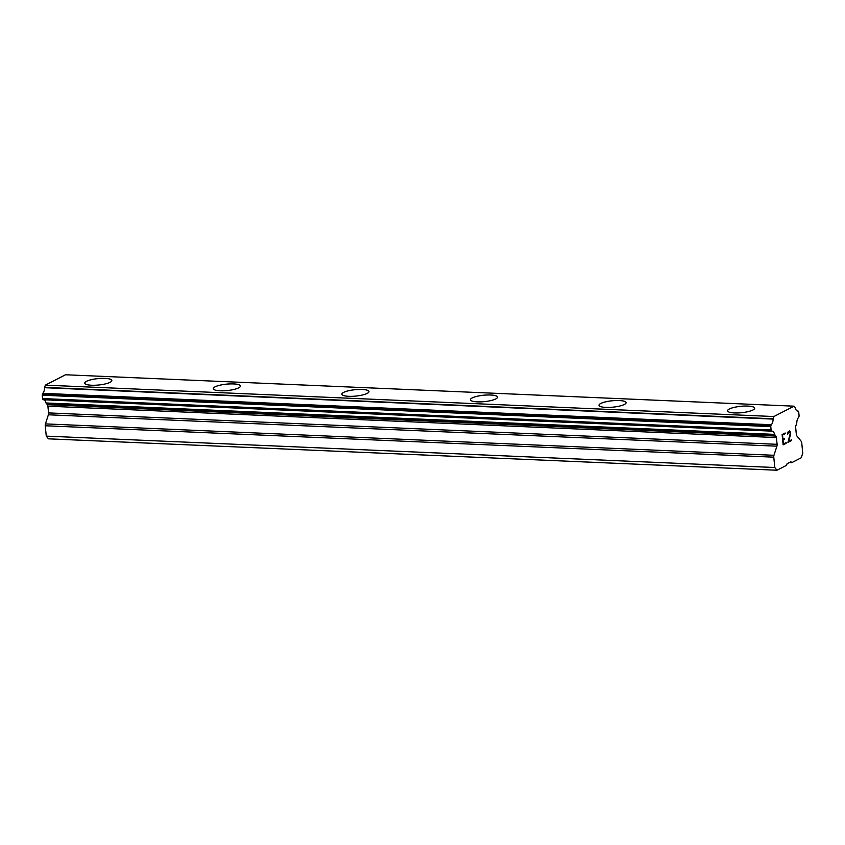 <?xml version="1.0" encoding="UTF-8"?>
<svg xmlns="http://www.w3.org/2000/svg" width="845" height="845" viewBox="0 0 845 845"><rect width="100%" height="100%" fill="white"/><g stroke="black" fill="none" stroke-linecap="round" stroke-linejoin="round"><path stroke-width="1.27" d="M104.981 378.391A13.615 3.222 174.4 0 1 111.836 380.482A13.615 3.222 174.4 0 1 105.245 383.936A13.615 3.222 174.4 0 1 91.609 385.236A13.615 3.222 174.4 0 1 84.743 383.134A13.615 3.222 174.4 0 1 91.366 379.69A13.615 3.222 174.4 0 1 104.981 378.391M84.743 383.134A13.615 3.222 174.4 0 1 91.334 379.669A13.615 3.222 174.4 0 1 104.981 378.37A13.615 3.222 174.4 0 1 111.836 380.472M213.31 388.679A13.615 3.222 174.4 0 1 219.922 385.225A13.615 3.222 174.4 0 1 233.547 383.936A13.615 3.222 174.4 0 1 240.402 386.028A13.615 3.222 174.4 0 1 233.811 389.482A13.615 3.222 174.4 0 1 220.175 390.781A13.615 3.222 174.4 0 1 213.31 388.668A13.615 3.222 174.4 0 1 219.901 385.204A13.615 3.222 174.4 0 1 233.547 383.905A13.615 3.222 174.4 0 1 240.402 386.017M341.876 394.224A13.615 3.222 174.4 0 1 348.489 390.77A13.615 3.222 174.4 0 1 362.114 389.471A13.615 3.222 174.4 0 1 368.969 391.573A13.615 3.222 174.4 0 1 362.378 395.016A13.615 3.222 174.4 0 1 348.731 396.316A13.615 3.222 174.4 0 1 341.876 394.214A13.615 3.222 174.4 0 1 348.467 390.749A13.615 3.222 174.4 0 1 362.104 389.45A13.615 3.222 174.4 0 1 368.969 391.552M470.443 399.769A13.615 3.222 174.4 0 1 477.055 396.305A13.615 3.222 174.4 0 1 490.67 395.016A13.615 3.222 174.4 0 1 497.536 397.108A13.615 3.222 174.4 0 1 490.934 400.562A13.615 3.222 174.4 0 1 477.298 401.861A13.615 3.222 174.4 0 1 470.443 399.748A13.615 3.222 174.4 0 1 477.034 396.284A13.615 3.222 174.4 0 1 490.67 394.985A13.615 3.222 174.4 0 1 497.525 397.097M598.999 405.294A13.615 3.222 174.4 0 1 605.59 401.829A13.615 3.222 174.4 0 1 619.237 400.53A13.615 3.222 174.4 0 1 626.092 402.653A13.615 3.222 174.4 0 1 619.501 406.096A13.615 3.222 174.4 0 1 605.865 407.396A13.615 3.222 174.4 0 1 598.999 405.294A13.615 3.222 174.4 0 1 605.622 401.85A13.615 3.222 174.4 0 1 619.237 400.551A13.615 3.222 174.4 0 1 626.092 402.632M747.804 406.096A13.615 3.222 174.4 0 1 754.659 408.188A13.615 3.222 174.4 0 1 748.068 411.642A13.615 3.222 174.4 0 1 734.421 412.941A13.615 3.222 174.4 0 1 727.566 410.828A13.615 3.222 174.4 0 1 734.178 407.385A13.615 3.222 174.4 0 1 747.804 406.096M727.566 410.828A13.615 3.222 174.4 0 1 734.157 407.374A13.615 3.222 174.4 0 1 747.793 406.075A13.615 3.222 174.4 0 1 754.659 408.177M782.533 435.059L782.935 439.178L782.523 435.059L785.206 433.675L782.533 435.059M782.935 439.178L784.403 438.428L784.477 439.115L784.392 438.439M784.477 439.115L783.009 439.875L784.456 439.115M783.009 439.875L783.41 443.995L782.988 439.865M783.41 443.995L786.103 442.611L786.167 443.298L786.093 442.622M783.125 444.861L786.156 443.298L783.125 444.861L782.121 434.552L785.163 432.989L785.227 433.675L785.142 432.989M787.508 434.51L787.815 432.133L789.843 431.098L789.272 430.865M790.149 431.468L790.497 432.344L790.138 431.468M790.497 432.344L790.603 433.369L790.487 432.344M790.603 433.369L790.445 434.488L790.582 433.369M790.445 434.488L789.895 436.812L790.434 434.488M789.895 436.812L788.628 441.322L789.874 436.812M788.628 441.322L791.49 439.844L791.554 440.53L791.48 439.854M787.952 442.379L791.543 440.53L787.952 442.389L790.233 433.485L789.325 431.573L787.793 433.77L789.325 431.573M797.965 411.05A1.236 0.613 -87.5 0 0 797.912 411.061A5.936 2.968 -87.5 0 1 797.743 411.061A5.936 2.968 -87.5 0 1 795.251 407.712A1.194 0.592 -87.5 0 0 795.134 407.491L794.057 406.17L773.872 416.532L773.143 418.782A1.194 0.592 -87.5 0 0 773.09 419.099A5.936 2.968 -87.5 0 1 771.295 424.729A1.236 0.613 -87.5 0 0 771.031 425.183L770.872 425.669A1.236 0.613 -87.5 0 0 770.777 426.609L771.105 429.957A1.236 0.613 -87.5 0 0 771.369 430.718L771.58 430.982A1.236 0.613 -87.5 0 0 771.876 431.151A1.236 0.613 -87.5 0 0 771.918 431.151A5.936 2.968 -87.5 0 1 772.087 431.151A5.936 2.968 -87.5 0 1 774.559 434.372A1.236 0.613 -87.5 0 0 774.844 434.774L775.911 436.073A2.472 1.236 -87.5 0 1 776.428 437.573L777.094 444.312A2.472 1.236 -87.5 0 1 776.904 446.181L773.957 455.297A2.472 1.236 -87.5 0 0 773.777 457.166L774.791 467.517L776.999 470.232L786.568 465.31L787.086 463.725L790.931 461.75L791.691 462.68L801.261 457.758L802.75 453.152L801.736 442.801A2.472 1.236 -87.5 0 0 801.218 441.291L796.856 435.935A2.472 1.236 -87.5 0 1 796.339 434.425L795.673 427.686A2.472 1.236 -87.5 0 1 795.863 425.817L796.581 423.609A1.236 0.613 -87.5 0 0 796.772 422.965A5.936 2.968 -87.5 0 1 798.557 417.462A1.236 0.613 -87.5 0 0 798.821 416.986L798.969 416.532A1.236 0.613 -87.5 0 0 799.064 415.592L798.736 412.244A1.236 0.613 -87.5 0 0 798.483 411.494L798.24 411.198A1.236 0.613 -87.5 0 0 797.965 411.05L797.543 411.04M43.75 399.769A5.936 2.968 -87.5 0 1 46.031 402.98A1.236 0.613 92.5 0 0 46.317 403.382L47.383 404.67A2.472 1.236 -87.5 0 1 47.901 406.181L48.566 412.92A2.472 1.236 -87.5 0 1 48.376 414.789L45.429 423.894A2.472 1.236 92.5 0 0 45.25 425.764L46.264 436.126L48.471 438.83L776.999 470.232M794.057 406.17L65.53 374.768L45.345 385.14L44.616 387.39A1.194 0.592 92.5 0 0 44.563 387.697A5.936 2.968 -87.5 0 1 42.778 393.337A1.236 0.613 92.5 0 0 42.503 393.781L42.345 394.277A1.236 0.613 92.5 0 0 42.25 395.217L42.577 398.565A1.236 0.613 92.5 0 0 42.841 399.315L43.053 399.579A1.236 0.613 92.5 0 0 43.348 399.748A1.236 0.613 92.5 0 0 43.391 399.748L771.844 431.14L43.348 399.748M791.691 462.68L789.314 462.574M773.872 416.532L45.345 385.14M773.143 418.782L44.616 387.39M773.09 419.099L44.563 387.697M771.295 424.729L42.778 393.337M771.031 425.183L42.503 393.781M774.559 434.372L46.031 402.98M774.844 434.774L46.317 403.382M774.791 467.517L46.264 436.126M770.872 425.669L42.345 394.277M770.777 426.609L42.25 395.217M771.105 429.957L42.577 398.565M771.369 430.718L42.841 399.315M771.58 430.982L43.053 399.579M775.911 436.073L47.383 404.67M776.428 437.573L47.901 406.181M777.094 444.312L48.566 412.92M776.904 446.181L48.376 414.789M773.957 455.297L45.429 423.894M773.777 457.166L45.25 425.764"/></g></svg>
